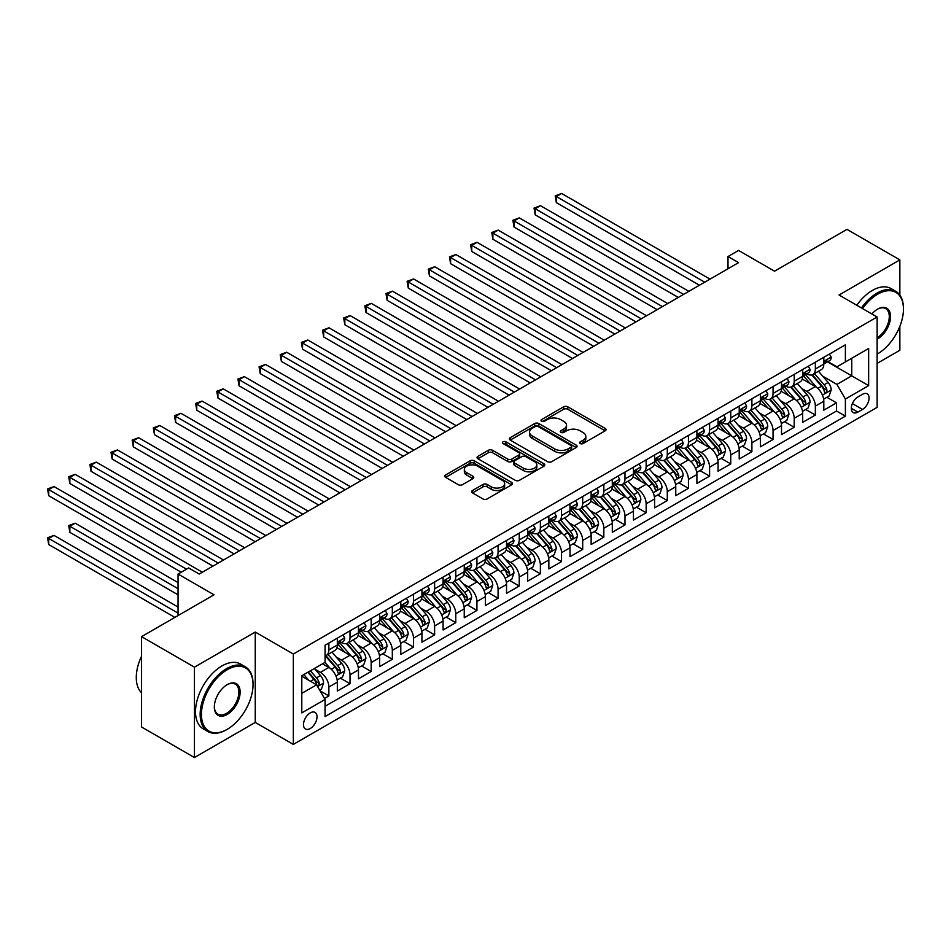 <?xml version="1.0" encoding="UTF-8"?>
<svg xmlns="http://www.w3.org/2000/svg" width="951" height="951" viewBox="0 0 951 951"><rect width="100%" height="100%" fill="white"/><g stroke="black" fill="none" stroke-linecap="round" stroke-linejoin="round"><path stroke-width="1.43" d="M580.205 443.535A2.057 1.189 0 0 0 583.118 443.535L605.169 430.803A2.936 1.7 0 0 0 606.037 429.602A2.936 1.7 0 0 0 605.169 428.402L567.806 406.826A2.936 1.7 0 0 0 563.646 406.826L541.595 419.569A2.057 1.189 0 0 0 540.988 420.401A2.057 1.189 0 0 0 541.595 421.245A2.057 1.189 0 0 0 544.495 421.245L547.348 419.593A9.391 5.421 0 0 1 560.638 419.593L563.753 421.4A9.391 5.421 0 0 1 566.511 425.228A9.391 5.421 0 0 1 563.753 429.067L560.9 430.72A2.057 1.189 0 0 0 560.294 431.552A2.057 1.189 0 0 0 560.9 432.396A2.057 1.189 0 0 0 563.8 432.396L566.665 430.744A9.391 5.421 0 0 1 579.944 430.744L583.058 432.539A9.391 5.421 0 0 1 585.816 436.378A9.391 5.421 0 0 1 583.058 440.218L580.205 441.858A2.057 1.189 0 0 0 579.611 442.702A2.057 1.189 0 0 0 580.205 443.535L580.205 441.858M310.252 728.525A9.569 5.528 120 0 0 316.505 720.097A9.569 5.528 120 0 0 315.043 712.418A9.569 5.528 120 0 0 310.252 712.893A9.569 5.528 120 0 0 303.999 721.333A9.569 5.528 120 0 0 305.461 729.001A9.569 5.528 120 0 0 310.252 728.525M472.504 490.502A2.936 1.7 0 0 0 471.648 491.691A2.936 1.7 0 0 0 472.504 492.891L482.989 498.954A2.936 1.7 0 0 0 487.138 498.954L511.638 484.808A2.936 1.7 0 0 0 512.506 483.607A2.936 1.7 0 0 0 511.638 482.407L474.276 460.831A2.936 1.7 0 0 0 470.115 460.831L445.615 474.977A2.936 1.7 0 0 0 444.759 476.178A2.936 1.7 0 0 0 445.615 477.366L458.287 484.689A2.936 1.7 0 0 0 462.436 484.689L472.92 478.626A2.936 1.7 0 0 0 473.776 477.438A2.936 1.7 0 0 0 472.92 476.237L466.644 472.611A7.858 4.529 0 0 1 464.338 469.402A7.858 4.529 0 0 1 469.188 465.217A7.858 4.529 0 0 1 477.747 466.192L502.354 480.398A7.858 4.529 0 0 1 504.648 483.607A7.858 4.529 0 0 1 499.798 487.792A7.858 4.529 0 0 1 491.239 486.817L487.138 484.439A2.936 1.7 0 0 0 482.989 484.439L472.504 490.502L472.504 492.891L482.989 486.888L482.989 484.439M899.86 295.083L899.86 259.896L846.972 229.369L774.53 271.201L738.57 250.434L728.002 256.544L738.57 262.642L199.211 574.047L188.631 567.937L178.051 574.047L178.051 615.57M194.444 667.162L194.444 757.531L255.26 722.427L255.26 632.058L194.444 667.162L141.568 636.635L214.011 594.803L178.051 574.047M255.26 632.058L293.336 654.038L877.119 316.992L877.119 407.361L293.336 744.407L293.336 654.038M899.86 259.896L839.044 295.012L877.119 316.992M547.562 461.675A2.936 1.7 0 0 0 551.711 461.675L576.211 447.529A2.936 1.7 0 0 0 577.067 446.328A2.936 1.7 0 0 0 576.211 445.127L538.837 423.552A2.936 1.7 0 0 0 534.688 423.552L510.188 437.698A2.936 1.7 0 0 0 509.332 438.898A2.936 1.7 0 0 0 510.188 440.099L547.562 461.675M503.852 443.986A2.057 1.189 0 0 1 505.932 444.272L543.889 466.192L519.424 480.314A2.936 1.7 0 0 1 515.276 480.314L477.901 458.739L477.901 456.337A2.936 1.7 0 0 0 477.045 457.538A2.936 1.7 0 0 0 477.901 458.739M477.901 456.337L488.386 450.287A2.936 1.7 0 0 1 492.535 450.287L507.691 459.036A2.936 1.7 0 0 0 511.852 459.036L518.806 455.018A2.936 1.7 0 0 0 519.662 453.817A2.936 1.7 0 0 0 518.806 452.617L503.02 443.511A2.057 1.189 0 0 1 502.425 442.667A2.057 1.189 0 0 1 503.697 441.573A2.057 1.189 0 0 1 505.932 441.835L543.924 463.767A2.936 1.7 0 0 1 544.78 464.968A2.936 1.7 0 0 1 543.924 466.168L543.924 463.767M194.444 757.531L141.568 727.004L141.568 636.635M877.119 363.401L899.86 350.265L899.86 326.359M324.481 698.462L328.868 695.918L320.083 690.854M315.09 669.29L320.404 672.357A11.971 6.907 60 0 1 328.868 687.002L337.332 682.129L337.332 691.032L350.016 683.71L340.399 678.158M336.25 657.082L341.552 660.137A11.971 6.907 60 0 1 350.016 674.794L358.479 669.908L358.479 678.824L371.175 671.501L361.546 665.938M357.398 644.861L362.711 647.928A11.971 6.907 60 0 1 371.175 662.585L379.627 657.7L379.627 666.615L392.323 659.293L382.694 653.729M378.546 632.653L383.859 635.72A11.971 6.907 60 0 1 392.323 650.377L400.787 645.491L400.787 654.407L413.471 647.072L403.854 641.521M399.705 620.444L405.007 623.511A11.971 6.907 60 0 1 413.471 638.157L421.935 633.271L421.935 642.187L434.619 634.864L425.002 629.312M420.853 608.224L426.167 611.291A11.971 6.907 60 0 1 434.619 625.948L443.083 621.062L443.083 629.978L455.779 622.655L446.15 617.092M442.001 596.015L447.315 599.082A11.971 6.907 60 0 1 455.779 613.74L464.243 608.854L464.243 617.77L476.926 610.435L467.31 604.884M463.161 583.807L468.463 586.874A11.971 6.907 60 0 1 476.926 601.531L485.39 596.646L485.39 605.561L498.074 598.227L488.457 592.675M484.309 571.599L489.622 574.666A11.971 6.907 60 0 1 498.074 589.311L506.538 584.425L506.538 593.341L519.234 586.018L509.605 580.455M505.456 559.378L510.77 562.445A11.971 6.907 60 0 1 519.234 577.102L527.686 572.217L527.686 581.132L540.382 573.81L530.753 568.246M526.616 547.17L531.918 550.237A11.971 6.907 60 0 1 540.382 564.894L548.846 560.008L548.846 568.924L561.53 561.589L551.913 556.038M547.764 534.961L553.078 538.028A11.971 6.907 60 0 1 561.53 552.674L569.994 547.788L569.994 556.704L582.69 549.381L573.061 543.829M568.912 522.741L574.226 525.808A11.971 6.907 60 0 1 582.69 540.465L591.142 535.579L591.142 544.495L603.837 537.172L594.209 531.609M590.072 510.532L595.374 513.599A11.971 6.907 60 0 1 603.837 528.257L612.301 523.371L612.301 532.287L624.985 524.964L615.368 519.401M611.22 498.324L616.533 501.391A11.971 6.907 60 0 1 624.985 516.048L633.449 511.162L633.449 520.078L646.145 512.744L636.516 507.192M632.367 486.116L637.681 489.183A11.971 6.907 60 0 1 646.145 503.828L654.597 498.942L654.597 507.858L667.293 500.535L657.664 494.984M653.515 473.895L658.829 476.962A11.971 6.907 60 0 1 667.293 491.619L675.757 486.734L675.757 495.649L688.441 488.327L678.824 482.763M674.675 461.687L679.989 464.754A11.971 6.907 60 0 1 688.441 479.411L696.905 474.525L696.905 483.441L709.601 476.106L699.972 470.555M695.823 449.478L701.137 452.545A11.971 6.907 60 0 1 709.601 467.191L718.053 462.317L718.053 471.22L730.748 463.898L721.12 458.346M716.971 437.27L722.284 440.325A11.971 6.907 60 0 1 730.748 454.982L739.212 450.096L739.212 459.012L751.896 451.689L742.279 446.126M738.131 425.049L743.432 428.116A11.971 6.907 60 0 1 751.896 442.774L760.36 437.888L760.36 446.804L773.056 439.481L763.427 433.918M759.278 412.841L764.592 415.908A11.971 6.907 60 0 1 773.056 430.565L781.508 425.679L781.508 434.595L794.204 427.261L784.575 421.709M780.426 400.633L785.74 403.7A11.971 6.907 60 0 1 794.204 418.345L802.668 413.459L802.668 422.375L815.352 415.052L815.352 406.136A11.971 6.907 -120 0 0 806.888 391.479L801.586 388.412M805.735 409.501L815.352 415.052M337.332 682.129A11.971 6.907 -120 0 0 328.868 667.471L322.52 663.81M358.479 669.908A11.971 6.907 -120 0 0 350.016 655.263L336.939 647.702M379.627 657.7A11.971 6.907 -120 0 0 371.175 643.042L358.087 635.494M400.787 645.491A11.971 6.907 -120 0 0 392.323 630.834L379.235 623.285M421.935 633.271A11.971 6.907 -120 0 0 413.471 618.625L400.395 611.065M443.083 621.062A11.971 6.907 -120 0 0 434.619 606.405L421.543 598.857M464.243 608.854A11.971 6.907 -120 0 0 455.779 594.197L442.69 586.648M485.39 596.646A11.971 6.907 -120 0 0 476.926 581.988L463.85 574.44M506.538 584.425A11.971 6.907 -120 0 0 498.074 569.78L484.998 562.219M527.686 572.217A11.971 6.907 -120 0 0 519.234 557.559L506.146 550.011M548.846 560.008A11.971 6.907 -120 0 0 540.382 545.351L527.306 537.802M569.994 547.788A11.971 6.907 -120 0 0 561.53 533.142L548.454 525.582M591.142 535.579A11.971 6.907 -120 0 0 582.69 520.922L569.601 513.374M612.301 523.371A11.971 6.907 -120 0 0 603.837 508.714L590.761 501.165M633.449 511.162A11.971 6.907 -120 0 0 624.985 496.505L611.909 488.957M654.597 498.942A11.971 6.907 -120 0 0 646.145 484.297L633.057 476.736M675.757 486.734A11.971 6.907 -120 0 0 667.293 472.076L654.217 464.528M696.905 474.525A11.971 6.907 -120 0 0 688.441 459.868L675.365 452.319M718.053 462.317A11.971 6.907 -120 0 0 709.601 447.659L696.512 440.111M739.212 450.096A11.971 6.907 -120 0 0 730.748 435.451L717.672 427.891M760.36 437.888A11.971 6.907 -120 0 0 751.896 423.231L738.82 415.682M781.508 425.679A11.971 6.907 -120 0 0 773.056 411.022L759.968 403.474M802.668 413.459A11.971 6.907 -120 0 0 794.204 398.814L781.116 391.253M862.521 394.296L857.873 396.983A9.272 5.349 120 0 0 851.811 405.15A9.272 5.349 120 0 0 853.237 412.579A9.272 5.349 120 0 0 857.873 412.116L862.521 409.429A9.272 5.349 120 0 0 868.584 401.263A9.272 5.349 120 0 0 867.157 393.833A9.272 5.349 120 0 0 862.521 394.296M301.788 693.362L316.6 684.815L325.064 699.46L325.064 716.567L845.391 416.146L845.391 399.051L836.928 384.406L822.734 376.204M325.064 699.46L301.788 712.893L301.788 675.769L325.064 662.336L325.064 645.242L845.391 344.833L845.391 361.927L868.655 348.494L868.655 385.619L845.391 399.051M341.445 642.496L341.552 642.555A11.971 6.907 60 0 0 347.543 643.149L355.995 638.264A11.971 6.907 -120 0 0 358.479 632.784L358.479 625.948M362.593 630.275L362.711 630.347A11.971 6.907 60 0 0 368.691 630.941L377.155 626.055A11.971 6.907 -120 0 0 379.627 620.575L379.627 613.74M383.752 618.067L383.859 618.138A11.971 6.907 60 0 0 389.839 618.721L398.303 613.847A11.971 6.907 -120 0 0 400.787 608.367L400.787 601.519M404.9 605.858L405.007 605.918A11.971 6.907 60 0 0 410.998 606.512L419.45 601.626A11.971 6.907 -120 0 0 421.935 596.146L421.935 589.311M426.048 593.65L426.167 593.709A11.971 6.907 60 0 0 432.146 594.304L440.61 589.418A11.971 6.907 -120 0 0 443.083 583.938L443.083 577.102M447.208 581.43L447.315 581.501A11.971 6.907 60 0 0 453.294 582.095L461.758 577.209A11.971 6.907 -120 0 0 464.243 571.729L464.243 564.894M468.356 569.221L468.463 569.28A11.971 6.907 60 0 0 474.454 569.875L482.906 564.989A11.971 6.907 -120 0 0 485.39 559.521L485.39 552.674M489.503 557.013L489.622 557.072A11.971 6.907 60 0 0 495.602 557.666L504.066 552.781A11.971 6.907 -120 0 0 506.538 547.3L506.538 540.465M510.663 544.804L510.77 544.864A11.971 6.907 60 0 0 516.75 545.458L525.214 540.572A11.971 6.907 -120 0 0 527.686 535.092L527.686 528.257M531.811 532.584L531.918 532.655A11.971 6.907 60 0 0 537.909 533.238L546.361 528.364A11.971 6.907 -120 0 0 548.846 522.884L548.846 516.048M552.959 520.375L553.078 520.435A11.971 6.907 60 0 0 559.057 521.029L567.521 516.143A11.971 6.907 -120 0 0 569.994 510.675L569.994 503.828M574.119 508.167L574.226 508.226A11.971 6.907 60 0 0 580.205 508.821L588.669 503.935A11.971 6.907 -120 0 0 591.142 498.455L591.142 491.619M595.267 495.946L595.374 496.018A11.971 6.907 60 0 0 601.365 496.612L609.817 491.726A11.971 6.907 -120 0 0 612.301 486.246L612.301 479.411M616.414 483.738L616.533 483.809A11.971 6.907 60 0 0 622.513 484.392L630.977 479.506A11.971 6.907 -120 0 0 633.449 474.038L633.449 467.191M637.574 471.53L637.681 471.589A11.971 6.907 60 0 0 643.661 472.183L652.124 467.298A11.971 6.907 -120 0 0 654.597 461.817L654.597 454.982M658.722 459.321L658.829 459.381A11.971 6.907 60 0 0 664.808 459.975L673.272 455.089A11.971 6.907 -120 0 0 675.757 449.609L675.757 442.774M679.87 447.101L679.989 447.172A11.971 6.907 60 0 0 685.968 447.766L694.432 442.881A11.971 6.907 -120 0 0 696.905 437.401L696.905 430.565M701.03 434.892L701.137 434.952A11.971 6.907 60 0 0 707.116 435.546L715.58 430.66A11.971 6.907 -120 0 0 718.053 425.192L718.053 418.345M722.178 422.684L722.284 422.743A11.971 6.907 60 0 0 728.264 423.338L736.728 418.452A11.971 6.907 -120 0 0 739.212 412.972L739.212 406.136M743.325 410.463L743.432 410.535A11.971 6.907 60 0 0 749.424 411.129L757.876 406.243A11.971 6.907 -120 0 0 760.36 400.763L760.36 393.928M764.473 398.255L764.592 398.326A11.971 6.907 60 0 0 770.572 398.909L779.035 394.035A11.971 6.907 -120 0 0 781.508 388.555L781.508 381.708M785.633 386.047L785.74 386.106A11.971 6.907 60 0 0 791.719 386.7L800.183 381.815A11.971 6.907 -120 0 0 802.668 376.334L802.668 369.499M325.064 706.308L836.5 411.022L836.5 402.844L823.816 410.166L823.816 401.251A11.971 6.907 -120 0 0 815.352 386.593L802.275 379.045M806.781 373.838L806.888 373.898A11.971 6.907 -120 0 0 812.879 374.492A11.971 6.907 -120 0 0 815.352 369.012L815.352 362.176M812.879 374.492L821.331 369.606A11.971 6.907 -120 0 0 823.816 364.126L823.816 357.291M328.868 643.042L328.868 649.89A11.971 6.907 60 0 1 326.383 655.358A11.971 6.907 60 0 1 325.064 655.845M326.383 655.358L334.847 650.472A11.971 6.907 -120 0 0 337.332 645.004L337.332 638.157M350.016 630.834L350.016 637.669A11.971 6.907 60 0 1 347.543 643.149M371.175 618.625L371.175 625.461A11.971 6.907 60 0 1 368.691 630.941M392.323 606.405L392.323 613.252A11.971 6.907 60 0 1 389.839 618.721M413.471 594.197L413.471 601.032A11.971 6.907 60 0 1 410.998 606.512M434.619 581.988L434.619 588.824A11.971 6.907 60 0 1 432.146 594.304M455.779 569.78L455.779 576.615A11.971 6.907 60 0 1 453.294 582.095M476.926 557.559L476.926 564.407A11.971 6.907 60 0 1 474.454 569.875M498.074 545.351L498.074 552.186A11.971 6.907 60 0 1 495.602 557.666M519.234 533.142L519.234 539.978A11.971 6.907 60 0 1 516.75 545.458M540.382 520.922L540.382 527.769A11.971 6.907 60 0 1 537.909 533.238M561.53 508.714L561.53 515.549A11.971 6.907 60 0 1 559.057 521.029M582.69 496.505L582.69 503.341A11.971 6.907 60 0 1 580.205 508.821M603.837 484.297L603.837 491.132A11.971 6.907 60 0 1 601.365 496.612M624.985 472.076L624.985 478.924A11.971 6.907 60 0 1 622.513 484.392M646.145 459.868L646.145 466.703A11.971 6.907 60 0 1 643.661 472.183M667.293 447.659L667.293 454.495A11.971 6.907 60 0 1 664.808 459.975M688.441 435.439L688.441 442.286A11.971 6.907 60 0 1 685.968 447.766M709.601 423.231L709.601 430.066A11.971 6.907 60 0 1 707.116 435.546M730.748 411.022L730.748 417.858A11.971 6.907 60 0 1 728.264 423.338M751.896 398.814L751.896 405.649A11.971 6.907 60 0 1 749.424 411.129M773.056 386.593L773.056 393.441A11.971 6.907 60 0 1 770.572 398.909M794.204 374.385L794.204 381.22A11.971 6.907 60 0 1 791.719 386.7M794.204 418.345L794.204 427.261M773.056 430.565L773.056 439.481M751.896 442.774L751.896 451.689M730.748 454.982L730.748 463.898M709.601 467.191L709.601 476.106M688.441 479.411L688.441 488.327M667.293 491.619L667.293 500.535M646.145 503.828L646.145 512.744M624.985 516.048L624.985 524.964M603.837 528.257L603.837 537.172M582.69 540.465L582.69 549.381M561.53 552.674L561.53 561.589M540.382 564.894L540.382 573.81M519.234 577.102L519.234 586.018M498.074 589.311L498.074 598.227M476.926 601.531L476.926 610.435M455.779 613.74L455.779 622.655M434.619 625.948L434.619 634.864M413.471 638.157L413.471 647.072M392.323 650.377L392.323 659.293M371.175 662.585L371.175 671.501M350.016 674.794L350.016 683.71M328.868 687.002L328.868 695.918M316.6 684.815L301.788 676.256M836.928 384.406L851.739 375.847L851.739 358.265L868.655 348.494M827.513 361.867L868.655 385.619M827.929 361.618L836.928 366.813L845.391 361.927M255.26 722.427L293.336 744.407M728.002 256.544L728.002 268.753M826.883 397.28L836.5 402.844M836.5 411.022L845.391 416.146M581.025 443.832L583.058 442.655A9.391 5.421 0 0 0 585.816 438.815L585.816 436.378M566.511 425.228L566.511 427.677A9.391 5.421 0 0 1 563.753 431.504L561.72 432.681M605.133 430.827L567.806 409.275A2.936 1.7 0 0 0 563.646 409.275L542.415 421.531M576.175 447.552L538.837 425.989A2.936 1.7 0 0 0 534.688 425.989L510.223 440.111M571.016 447.16A2.057 1.189 0 0 0 571.622 446.328A2.057 1.189 0 0 0 571.016 445.484L538.218 426.547A2.057 1.189 0 0 0 535.306 426.547L532.298 428.283A9.391 5.421 0 0 0 529.552 432.123A9.391 5.421 0 0 0 532.298 435.962L554.718 448.908A9.391 5.421 0 0 0 568.009 448.908L571.016 447.16L571.016 449.609A2.057 1.189 0 0 0 571.622 448.765L571.622 446.328M529.552 432.123L529.552 434.559A9.391 5.421 0 0 0 532.298 438.399L532.298 435.962M571.016 449.609L568.009 451.345A9.391 5.421 0 0 1 554.718 451.345L532.298 438.399M477.937 458.751L488.386 452.724L488.386 450.287M519.662 453.817L519.662 456.266A2.936 1.7 0 0 1 518.806 457.455L511.852 461.473A2.936 1.7 0 0 1 507.691 461.473L492.535 452.724A2.936 1.7 0 0 0 488.386 452.724M523.419 468.118A7.858 4.529 0 0 0 531.978 469.093A7.858 4.529 0 0 0 536.828 464.908A7.858 4.529 0 0 0 534.533 461.699L525.867 456.694A2.936 1.7 0 0 0 521.707 456.694L514.753 460.712A2.936 1.7 0 0 0 513.897 461.913A2.936 1.7 0 0 0 514.753 463.113L523.419 468.118L523.419 470.555A7.858 4.529 0 0 0 531.978 471.541A7.858 4.529 0 0 0 536.828 467.345L536.828 464.908M513.897 461.913L513.897 464.35A2.936 1.7 0 0 0 514.753 465.55L514.753 463.113M523.419 470.555L514.753 465.55M504.648 483.607L504.648 486.044A7.858 4.529 0 0 1 499.798 490.24A7.858 4.529 0 0 1 491.239 489.254L487.138 486.888A2.936 1.7 0 0 0 482.989 486.888M464.338 469.402L464.338 471.839A7.858 4.529 0 0 0 466.644 475.048L466.644 472.611M472.885 478.65L466.644 475.048M511.602 484.832L474.276 463.268A2.936 1.7 0 0 0 470.115 463.268L445.662 477.39M823.637 399.158L829.106 395.996L831.222 389.898A7.929 4.577 -120 0 0 828.131 382.457L818.466 371.259M816.529 387.366L805.485 374.587M810.24 383.645L803.833 376.227A18.996 10.972 -120 0 0 803.238 375.562M556.347 251.48L657.141 309.669L514.051 227.051L514.051 220.941L519.341 217.898L667.721 303.559M811.797 374.92L821.569 386.237A7.929 4.577 60 0 1 824.398 391.693C825.587 393.298 826.431 392.799 826.942 390.231A7.929 4.577 -120 0 0 824.113 384.775L814.448 373.588M812.368 374.742L822.877 386.891A4.042 2.33 60 0 1 823.899 388.472L826.942 390.231M824.398 391.693L824.981 392.644M829.415 354.057L831.222 357.172A7.929 4.577 60 0 1 829.581 360.679L825.551 362.997A7.929 4.577 -120 0 0 826.942 361.166L826.776 360.465M704.727 282.185L556.347 196.524L561.637 193.469L710.017 279.13M824.077 363.365L824.113 363.365A7.929 4.577 -120 0 0 825.551 362.997M825.908 360.584L826.942 361.166C826.443 359.977 825.587 360.465 824.398 362.628A7.929 4.577 60 0 1 823.816 363.757M699.437 285.241L556.347 202.622L556.347 196.524L555.194 195.847L561.637 193.469M556.347 202.622L555.194 195.847M877.119 354.117L877.642 353.808L877.119 354.117A36.495 21.065 120 0 0 877.642 353.808L877.642 353.808A36.495 21.065 120 0 0 903.45 309.111A36.495 21.065 120 0 0 877.642 294.216A36.495 21.065 120 0 0 862.545 308.576M861.451 307.946A37.386 21.588 -60 0 1 877.012 293.122A37.386 21.588 -60 0 1 895.711 291.268A37.386 21.588 -60 0 1 903.45 308.386A37.386 21.588 -60 0 1 903.45 308.754M871.901 313.985A18.247 10.532 -60 0 1 877.642 309.111A18.247 10.532 -60 0 1 890.552 316.564A18.247 10.532 -60 0 1 877.642 338.913A18.247 10.532 -60 0 1 877.119 339.21M856.803 305.259A37.386 21.588 -60 0 1 872.352 290.435A37.386 21.588 -60 0 1 891.051 288.581L895.711 291.268M877.119 337.748A17.344 10.021 120 0 0 888.365 322.46A17.344 10.021 120 0 0 885.69 308.623A17.344 10.021 120 0 0 877.321 309.301M226.6 729.69L227.23 729.322A36.495 21.065 120 0 0 253.037 684.625A36.495 21.065 120 0 0 227.23 669.73A36.495 21.065 120 0 0 201.434 714.427A36.495 21.065 120 0 0 227.23 729.322L226.6 729.69A37.386 21.588 -60 0 1 207.9 731.545A37.386 21.588 -60 0 1 202.171 701.576A37.386 21.588 -60 0 1 226.6 668.624A37.386 21.588 -60 0 1 245.299 666.782A37.386 21.588 -60 0 1 253.037 683.888A37.386 21.588 -60 0 1 253.037 684.268M227.23 714.427A18.247 10.532 -60 0 1 214.332 706.973A18.247 10.532 -60 0 1 227.23 684.625L227.23 684.625A18.247 10.532 -60 0 1 240.139 692.078A18.247 10.532 -60 0 1 227.23 714.427M214.332 706.605A17.344 10.021 120 0 0 217.922 714.189A17.344 10.021 120 0 0 226.6 713.321A17.344 10.021 120 0 0 237.928 698.034A17.344 10.021 120 0 0 235.277 684.138A17.344 10.021 120 0 0 226.909 684.815M207.9 731.545L203.252 728.858A37.386 21.588 -60 0 1 197.523 698.89A37.386 21.588 -60 0 1 221.94 665.938A37.386 21.588 -60 0 1 240.639 664.095L245.299 666.782M141.568 692.803A37.386 21.588 -60 0 1 141.568 656.178M802.489 411.367L807.946 408.217L810.062 402.107A7.929 4.577 -120 0 0 806.983 394.665L797.318 383.479M795.381 399.586L784.337 386.795M789.092 395.866L782.685 388.436A18.996 10.972 -120 0 0 782.091 387.782M535.199 263.689L635.981 321.878L492.891 239.26L492.891 233.161L498.181 230.106L646.561 315.768M790.65 387.128L800.421 398.445A7.929 4.577 60 0 1 803.25 403.913C804.439 405.506 805.283 405.019 805.782 402.439A7.929 4.577 -120 0 0 802.965 396.983L793.3 385.797M791.22 386.95L801.729 399.111A4.042 2.33 60 0 1 802.739 400.692L805.782 402.439M803.25 403.913L803.821 404.853M781.33 423.575L786.798 420.425L788.914 414.315A7.929 4.577 -120 0 0 785.823 406.873L776.159 395.687M774.221 411.795L763.178 399.004M767.944 408.074L761.525 400.644A18.996 10.972 -120 0 0 760.943 399.991M514.051 275.897L614.833 334.086L471.744 251.48L471.744 245.37L477.033 242.315L625.413 327.976M769.49 399.349L779.273 410.666A7.929 4.577 60 0 1 782.091 416.122C783.291 417.715 784.135 417.227 784.634 414.66A7.929 4.577 -120 0 0 781.805 409.192L772.141 398.005M770.072 399.158L780.569 411.319A4.042 2.33 60 0 1 781.591 412.9L784.634 414.66M782.091 416.122L782.673 417.061M760.182 435.796L765.65 432.634L767.766 426.535A7.929 4.577 -120 0 0 764.675 419.082L755.011 407.896M753.073 424.003L742.03 411.224M746.785 420.283L740.377 412.865A18.996 10.972 -120 0 0 739.795 412.199M492.891 288.105L593.686 346.295L450.596 263.689L450.596 257.578L455.886 254.523L604.265 340.196M748.342 411.557L758.113 422.874A7.929 4.577 60 0 1 760.943 428.33C762.131 429.923 762.975 429.436 763.487 426.868A7.929 4.577 -120 0 0 760.657 421.412L750.993 410.214M748.913 411.367L759.421 423.528A4.042 2.33 60 0 1 760.443 425.109L763.487 426.868M760.943 428.33L761.525 429.27M739.034 448.004L744.49 444.854L746.606 438.744A7.929 4.577 -120 0 0 743.527 431.302L733.863 420.104M731.925 436.224L720.882 423.433M725.637 432.491L719.229 425.073A18.996 10.972 -120 0 0 718.635 424.408M471.744 300.326L572.538 358.515L429.448 275.897L429.448 269.787L434.726 266.744L583.106 352.405M727.194 423.766L736.966 435.082A7.929 4.577 60 0 1 739.795 440.551C740.984 442.144 741.828 441.656 742.327 439.077A7.929 4.577 -120 0 0 739.509 433.62L729.845 422.434M727.765 423.587L738.273 435.748A4.042 2.33 60 0 1 739.284 437.317L742.327 439.077M739.795 440.551L740.365 441.49M808.267 366.266L810.062 369.38A7.929 4.577 60 0 1 808.421 372.887L804.403 375.205A7.929 4.577 -120 0 0 805.782 373.374L805.616 372.673M683.579 294.394L535.199 208.733L540.489 205.678L688.869 291.351M802.929 375.574L802.965 375.574A7.929 4.577 -120 0 0 804.403 375.205M804.76 372.792L805.782 373.374C805.283 372.186 804.439 372.673 803.25 374.849A7.929 4.577 60 0 1 802.668 375.978M678.289 297.449L535.199 214.843L535.199 208.733L534.034 208.067L540.489 205.678M535.199 214.843L534.034 208.067M787.119 378.474L788.914 381.589A7.929 4.577 60 0 1 787.273 385.096L783.255 387.414A7.929 4.577 -120 0 0 784.634 385.595L784.468 384.893M662.431 306.614L512.886 220.275L519.341 217.898M781.781 387.794L781.805 387.794A7.929 4.577 -120 0 0 783.255 387.414M783.612 385L784.634 385.595C784.135 384.394 783.291 384.882 782.091 387.057A7.929 4.577 60 0 1 781.508 388.186M514.051 227.051L512.886 220.275M765.959 390.695L767.766 393.797A7.929 4.577 60 0 1 766.126 397.304L762.108 399.634A7.929 4.577 -120 0 0 763.487 397.803L763.32 397.102M641.271 318.823L491.738 232.484L498.181 230.106M760.622 400.002L760.657 400.002A7.929 4.577 -120 0 0 762.108 399.634M762.464 397.209L763.487 397.803C762.987 396.615 762.143 397.102 760.943 399.265A7.929 4.577 60 0 1 760.36 400.395M492.891 239.26L491.738 232.484M744.811 402.903L746.606 406.018A7.929 4.577 60 0 1 744.966 409.524L740.948 411.842A7.929 4.577 -120 0 0 742.327 410.012L742.16 409.31M620.123 331.031L470.579 244.692L477.033 242.315M739.474 412.211L739.509 412.211A7.929 4.577 -120 0 0 740.948 411.842M741.304 409.429L742.327 410.012C741.828 408.823 740.984 409.31 739.795 411.486A7.929 4.577 60 0 1 739.212 412.603M471.744 251.48L470.579 244.692M717.874 460.213L723.342 457.062L725.458 450.952A7.929 4.577 -120 0 0 722.368 443.511L712.703 432.325M710.766 448.432L699.722 435.641M704.489 444.711L698.07 437.282A18.996 10.972 -120 0 0 697.487 436.628M450.596 312.534L551.378 370.724L408.288 288.105L408.288 282.007L413.578 278.952L561.958 364.613M706.034 435.974L715.818 447.291A7.929 4.577 60 0 1 718.635 452.759C719.836 454.352 720.68 453.865 721.179 451.297A7.929 4.577 -120 0 0 718.35 445.829L708.685 434.643M706.617 435.796L717.113 447.957A4.042 2.33 60 0 1 718.136 449.538L721.179 451.297M718.635 452.759L719.218 453.698M723.663 415.111L725.458 418.226A7.929 4.577 60 0 1 723.818 421.733L719.8 424.051A7.929 4.577 -120 0 0 721.179 422.232L721.013 421.519M598.975 343.252L449.431 256.913L455.886 254.523M718.326 424.419L718.35 424.419A7.929 4.577 -120 0 0 719.8 424.051M720.157 421.638L721.179 422.232C720.68 421.031 719.836 421.519 718.635 423.694A7.929 4.577 60 0 1 718.053 424.824M450.596 263.689L449.431 256.913M696.726 472.433L702.195 469.271L704.311 463.161A7.929 4.577 -120 0 0 701.22 455.719L691.555 444.533M689.618 460.641L678.574 447.85M683.329 456.92L676.922 449.502A18.996 10.972 -120 0 0 676.339 448.836M429.448 324.743L530.23 382.932L387.14 300.326L387.14 294.216L392.43 291.161L540.81 376.834M684.886 448.194L694.658 459.511A7.929 4.577 60 0 1 697.487 464.968C698.676 466.561 699.532 466.073 700.031 463.506A7.929 4.577 -120 0 0 697.202 458.037L687.537 446.851M685.457 448.004L695.966 460.165A4.042 2.33 60 0 1 696.988 461.746L700.031 463.506M697.487 464.968L698.07 465.907M702.504 427.32L704.311 430.434A7.929 4.577 60 0 1 702.67 433.941L698.652 436.259A7.929 4.577 -120 0 0 700.031 434.441L699.865 433.739M577.816 355.46L428.283 269.121L434.726 266.744M697.166 436.64L697.202 436.64A7.929 4.577 -120 0 0 698.652 436.259M699.009 433.846L700.031 434.441C699.532 433.24 698.688 433.739 697.487 435.903A7.929 4.577 60 0 1 696.905 437.032M429.448 275.897L428.283 269.121M675.579 484.641L681.035 481.479L683.151 475.381A7.929 4.577 -120 0 0 680.072 467.94L670.407 456.742M668.47 472.849L657.426 460.07M662.181 469.128L655.774 461.71A18.996 10.972 -120 0 0 655.18 461.045M408.288 336.963L509.082 395.14L365.992 312.534L365.992 306.424L371.27 303.369L519.65 389.042M663.739 460.403L673.51 471.72A7.929 4.577 60 0 1 676.339 477.176C677.528 478.769 678.372 478.282 678.871 475.714A7.929 4.577 -120 0 0 676.054 470.258L666.389 459.071M664.309 460.213L674.818 472.374A4.042 2.33 60 0 1 675.828 473.955L678.871 475.714M676.339 477.176L676.91 478.115M681.356 439.54L683.151 442.655A7.929 4.577 60 0 1 681.51 446.162L677.492 448.48A7.929 4.577 -120 0 0 678.871 446.649L678.705 445.948M556.668 367.668L407.123 281.33L413.578 278.952M676.018 448.848L676.054 448.848A7.929 4.577 -120 0 0 677.492 448.48M677.849 446.055L678.871 446.649C678.372 445.46 677.528 445.948 676.339 448.111A7.929 4.577 60 0 1 675.757 449.241M408.288 288.105L407.123 281.33M654.419 496.85L659.887 493.7L662.003 487.59A7.929 4.577 -120 0 0 658.912 480.148L649.248 468.962M647.322 485.069L636.267 472.278M641.033 481.337L634.614 473.919A18.996 10.972 -120 0 0 634.032 473.253M387.14 349.172L487.922 407.361L344.833 324.743L344.833 318.644L350.123 315.589L498.502 401.251M642.579 472.611L652.362 483.928A7.929 4.577 60 0 1 655.191 489.396C656.38 490.989 657.224 490.502 657.723 487.922A7.929 4.577 -120 0 0 654.894 482.466L645.23 471.28M643.161 472.433L653.658 484.594A4.042 2.33 60 0 1 654.68 486.175L657.723 487.922M655.191 489.396L655.762 490.336M660.208 451.749L662.003 454.863A7.929 4.577 60 0 1 660.363 458.37L656.345 460.688A7.929 4.577 -120 0 0 657.723 458.858L657.557 458.156M535.52 379.877L385.975 293.55L392.43 291.161M654.87 461.057L654.894 461.057A7.929 4.577 -120 0 0 656.345 460.688M656.701 458.275L657.723 458.858C657.224 457.669 656.38 458.156 655.191 460.332A7.929 4.577 60 0 1 654.597 461.461M387.14 300.326L385.975 293.55M633.271 509.058L638.739 505.908L640.855 499.798A7.929 4.577 -120 0 0 637.764 492.356L628.1 481.17M626.162 497.278L615.119 484.487M619.874 493.557L613.466 486.127A18.996 10.972 -120 0 0 612.884 485.474M365.992 361.38L466.775 419.569L323.685 336.951L323.685 330.853L328.975 327.798L477.354 413.459M621.431 484.832L631.202 496.149A7.929 4.577 60 0 1 634.032 501.605C635.22 503.198 636.076 502.71 636.576 500.143A7.929 4.577 -120 0 0 633.746 494.675L624.082 483.488M622.013 484.641L632.51 496.802A4.042 2.33 60 0 1 633.532 498.383L636.576 500.143M634.032 501.605L634.614 502.544M639.06 463.957L640.855 467.072A7.929 4.577 60 0 1 639.215 470.579L635.197 472.897A7.929 4.577 -120 0 0 636.576 471.078L636.409 470.376M514.36 392.097L364.827 305.758L371.27 303.369M633.711 473.277L633.746 473.277A7.929 4.577 -120 0 0 635.197 472.897M635.553 470.483L636.576 471.078C636.076 469.877 635.232 470.365 634.032 472.54A7.929 4.577 60 0 1 633.449 473.669M365.992 312.534L364.827 305.758M612.123 521.279L617.591 518.117L619.695 512.018A7.929 4.577 -120 0 0 616.617 504.565L606.952 493.379M605.014 509.486L593.971 496.695M598.726 505.766L592.318 498.348A18.996 10.972 -120 0 0 591.724 497.682M344.833 373.588L445.627 431.778L302.537 349.172L302.537 343.061L307.815 340.006L456.195 425.679M600.283 497.04L610.055 508.357A7.929 4.577 60 0 1 612.884 513.813C614.073 515.406 614.917 514.919 615.416 512.351A7.929 4.577 -120 0 0 612.599 506.895L602.934 495.697M600.854 496.85L611.362 509.011A4.042 2.33 60 0 1 612.373 510.592L615.416 512.351M612.884 513.813L613.454 514.753M617.9 476.166L619.695 479.28A7.929 4.577 60 0 1 618.055 482.787L614.037 485.117A7.929 4.577 -120 0 0 615.416 483.286L615.249 482.585M493.212 404.306L343.668 317.967L350.123 315.589M612.563 485.485L612.599 485.485A7.929 4.577 -120 0 0 614.037 485.117M614.394 482.692L615.416 483.286C614.917 482.098 614.073 482.585 612.884 484.748A7.929 4.577 60 0 1 612.301 485.878M344.833 324.743L343.668 317.967M590.963 533.487L596.432 530.325L598.548 524.227A7.929 4.577 -120 0 0 595.457 516.785L585.792 505.587M583.866 521.707L572.811 508.916M577.578 517.974L571.171 510.556A18.996 10.972 -120 0 0 570.576 509.891M323.685 385.809L424.467 443.998L281.377 361.38L281.377 355.27L286.667 352.227L435.047 437.888M579.135 509.249L588.907 520.566A7.929 4.577 60 0 1 591.736 526.034C592.925 527.627 593.769 527.139 594.268 524.56A7.929 4.577 -120 0 0 591.439 519.103L581.774 507.917M579.706 509.07L590.202 521.231A4.042 2.33 60 0 1 591.225 522.8L594.268 524.56M591.736 526.034L592.307 526.973M596.752 488.386L598.548 491.501A7.929 4.577 60 0 1 596.907 495.007L592.889 497.325A7.929 4.577 -120 0 0 594.268 495.495L594.102 494.793M472.065 416.514L322.52 330.175L328.975 327.798M591.415 497.694L591.439 497.694A7.929 4.577 -120 0 0 592.889 497.325M593.246 494.912L594.268 495.495C593.769 494.306 592.925 494.793 591.736 496.969A7.929 4.577 60 0 1 591.142 498.086M323.685 336.951L322.52 330.175M569.815 545.696L575.284 542.545L577.4 536.435A7.929 4.577 -120 0 0 574.309 528.994L564.644 517.808M562.707 533.915L551.663 521.124M556.418 530.194L550.011 522.765A18.996 10.972 -120 0 0 549.428 522.111M302.537 398.017L403.319 456.207L260.229 373.588L260.229 367.49L265.519 364.435L413.899 450.096M557.975 521.457L567.759 532.774A7.929 4.577 60 0 1 570.576 538.242C571.765 539.835 572.621 539.348 573.12 536.78A7.929 4.577 -120 0 0 570.291 531.312L560.626 520.126M558.558 521.279L569.055 533.44A4.042 2.33 60 0 1 570.077 535.021L573.12 536.78M570.576 538.242L571.159 539.181M575.605 500.595L577.4 503.709A7.929 4.577 60 0 1 575.759 507.216L571.741 509.534A7.929 4.577 -120 0 0 573.12 507.715L572.954 507.002M450.917 428.723L301.372 342.396L307.815 340.006M570.255 509.902L570.291 509.902A7.929 4.577 -120 0 0 571.741 509.534M572.098 507.121L573.12 507.715C572.621 506.514 571.777 507.002 570.576 509.177A7.929 4.577 60 0 1 569.994 510.307M302.537 349.172L301.372 342.396M554.445 512.803L556.24 515.918A7.929 4.577 60 0 1 554.599 519.424L550.581 521.742A7.929 4.577 -120 0 0 551.96 519.924L551.794 519.222M429.757 440.943L280.212 354.604L286.667 352.227M549.107 522.123L549.143 522.123A7.929 4.577 -120 0 0 550.581 521.742M550.938 519.329L551.96 519.924C551.473 518.723 550.617 519.21 549.428 521.386A7.929 4.577 60 0 1 548.846 522.515M281.377 361.38L280.212 354.604M533.297 525.023L535.092 528.126A7.929 4.577 60 0 1 533.452 531.645L529.434 533.963A7.929 4.577 -120 0 0 530.813 532.132L530.646 531.431M408.609 453.151L259.064 366.813L265.519 364.435M527.96 534.331L527.983 534.331A7.929 4.577 -120 0 0 529.434 533.963M529.79 531.538L530.813 532.132C530.313 530.943 529.469 531.431 528.28 533.594A7.929 4.577 60 0 1 527.686 534.724M260.229 373.588L259.064 366.813M548.668 557.916L554.136 554.754L556.24 548.644A7.929 4.577 -120 0 0 553.161 541.202L543.496 530.016M541.559 546.124L530.515 533.333M535.27 542.403L528.863 534.973A18.996 10.972 -120 0 0 528.269 534.319M281.377 410.226L382.171 468.415L239.081 385.809L239.081 379.699L244.371 376.644L392.739 462.305M536.828 533.677L546.599 544.994A7.929 4.577 60 0 1 549.428 550.451C550.617 552.044 551.461 551.556 551.96 548.989A7.929 4.577 -120 0 0 549.143 543.52L539.479 532.334M537.398 533.487L547.907 545.648A4.042 2.33 60 0 1 548.917 547.229L551.96 548.989M549.428 550.451L549.999 551.39M527.508 570.125L532.976 566.962L535.092 560.864A7.929 4.577 -120 0 0 532.001 553.423L522.349 542.225M520.411 558.332L509.356 545.553M514.122 554.611L507.715 547.194A18.996 10.972 -120 0 0 507.121 546.528M260.229 422.434L361.011 480.624L217.922 398.017L217.922 391.907L223.212 388.852L371.591 474.525M515.68 545.886L525.451 557.203A7.929 4.577 60 0 1 528.28 562.659C529.469 564.252 530.313 563.765 530.813 561.197A7.929 4.577 -120 0 0 527.983 555.741L518.319 544.543M516.25 545.696L526.759 557.857A4.042 2.33 60 0 1 527.769 559.438L530.813 561.197M528.28 562.659L528.851 563.598M506.36 582.333L511.828 579.183L513.944 573.073A7.929 4.577 -120 0 0 510.853 565.631L501.189 554.445M499.251 570.552L488.208 557.761M492.975 566.82L486.555 559.402A18.996 10.972 -120 0 0 485.973 558.736M239.081 434.655L339.864 492.844L196.774 410.226L196.774 404.127L202.064 401.072L350.444 486.734M494.52 558.094L504.303 569.411A7.929 4.577 60 0 1 507.121 574.88C508.321 576.472 509.165 575.985 509.665 573.405A7.929 4.577 -120 0 0 506.835 567.949L497.171 556.763M495.102 557.916L505.599 570.077A4.042 2.33 60 0 1 506.621 571.658L509.665 573.405M507.121 574.88L507.703 575.819M512.149 537.232L513.944 540.346A7.929 4.577 60 0 1 512.304 543.853L508.286 546.171A7.929 4.577 -120 0 0 509.665 544.341L509.498 543.639M387.461 465.36L237.916 379.021L244.371 376.644M506.8 546.54L506.835 546.54A7.929 4.577 -120 0 0 508.286 546.171M508.642 543.758L509.665 544.341C509.165 543.152 508.321 543.639 507.121 545.815A7.929 4.577 60 0 1 506.538 546.944M239.081 385.809L237.916 379.021M485.212 594.541L490.68 591.391L492.796 585.281A7.929 4.577 -120 0 0 489.706 577.839L480.041 566.653M478.103 582.761L467.06 569.97M471.815 579.04L465.408 571.61A18.996 10.972 -120 0 0 464.813 570.957M217.922 446.863L318.716 505.052L175.626 422.434L175.626 416.336L180.916 413.281L329.284 498.942M473.372 570.315L483.144 581.632A7.929 4.577 60 0 1 485.973 587.088C487.162 588.681 488.006 588.193 488.517 585.626A7.929 4.577 -120 0 0 485.688 580.158L476.023 568.971M473.943 570.125L484.451 582.285A4.042 2.33 60 0 1 485.462 583.866L488.517 585.626M485.973 587.088L486.555 588.027M490.989 549.44L492.796 552.555A7.929 4.577 60 0 1 491.144 556.062L487.126 558.38A7.929 4.577 -120 0 0 488.517 556.561L488.339 555.86M366.301 477.58L216.769 391.241L223.212 388.852M485.652 558.76L485.688 558.76A7.929 4.577 -120 0 0 487.126 558.38M487.483 555.966L488.517 556.561C488.018 555.36 487.162 555.848 485.973 558.023A7.929 4.577 60 0 1 485.39 559.152M217.922 398.017L216.769 391.241M464.064 606.762L469.521 603.6L471.637 597.49A7.929 4.577 -120 0 0 468.558 590.048L458.893 578.862M456.955 594.969L445.912 582.178M450.667 591.249L444.26 583.831A18.996 10.972 -120 0 0 443.665 583.165M196.774 459.071L297.556 517.261L154.466 434.655L154.466 428.544L159.756 425.489L308.136 511.162M452.224 582.523L461.996 593.84A7.929 4.577 60 0 1 464.825 599.296C466.014 600.889 466.858 600.402 467.357 597.834A7.929 4.577 -120 0 0 464.528 592.378L454.863 581.18M452.795 582.333L463.303 594.494A4.042 2.33 60 0 1 464.314 596.075L467.357 597.834M464.825 599.296L465.396 600.236M469.842 561.649L471.637 564.763A7.929 4.577 60 0 1 469.996 568.27L465.978 570.6A7.929 4.577 -120 0 0 467.357 568.769L467.191 568.068M345.154 489.789L195.609 403.45L202.064 401.072M464.504 570.969L464.528 570.969A7.929 4.577 -120 0 0 465.978 570.6M466.335 568.175L467.357 568.769C466.858 567.569 466.014 568.068 464.825 570.231A7.929 4.577 60 0 1 464.243 571.361M196.774 410.226L195.609 403.45M442.904 618.97L448.373 615.808L450.489 609.71A7.929 4.577 -120 0 0 447.398 602.268L437.733 591.07M435.796 607.178L424.752 594.399M429.519 603.457L423.1 596.039A18.996 10.972 -120 0 0 422.517 595.374M175.626 471.292L276.408 529.481L133.318 446.863L133.318 440.753L138.608 437.71L286.988 523.371M431.065 594.732L440.848 606.049A7.929 4.577 60 0 1 443.665 611.505C444.866 613.11 445.71 612.61 446.209 610.043A7.929 4.577 -120 0 0 443.38 604.586L433.715 593.4M431.647 594.553L442.144 606.702A4.042 2.33 60 0 1 443.166 608.283L446.209 610.043M443.665 611.505L444.248 612.456M448.694 573.869L450.489 576.984A7.929 4.577 60 0 1 448.848 580.49L444.83 582.808A7.929 4.577 -120 0 0 446.209 580.978L446.043 580.276M324.006 501.997L174.461 415.658L180.916 413.281M443.344 583.177L443.38 583.177A7.929 4.577 -120 0 0 444.83 582.808M445.187 580.395L446.209 580.978C445.71 579.789 444.866 580.276 443.665 582.452A7.929 4.577 60 0 1 443.083 583.569M175.626 422.434L174.461 415.658M421.757 631.179L427.225 628.029L429.341 621.918A7.929 4.577 -120 0 0 426.25 614.477L416.586 603.291M414.648 619.398L403.604 606.607M408.359 615.677L401.952 608.248A18.996 10.972 -120 0 0 401.358 607.594M154.466 483.5L255.26 541.69L112.17 459.071L112.17 452.973L117.46 449.918L265.84 535.579M409.917 606.94L419.688 618.257A7.929 4.577 60 0 1 422.517 623.725C423.706 625.318 424.55 624.831 425.061 622.251A7.929 4.577 -120 0 0 422.232 616.795L412.568 605.609M410.487 606.762L420.996 618.923A4.042 2.33 60 0 1 422.018 620.504L425.061 622.251M422.517 623.725L423.1 624.664M427.534 586.078L429.341 589.192A7.929 4.577 60 0 1 427.7 592.699L423.67 595.017A7.929 4.577 -120 0 0 425.061 593.198L424.895 592.485M302.846 514.206L153.313 427.879L159.756 425.489M422.196 595.385L422.232 595.385A7.929 4.577 -120 0 0 423.67 595.017M424.027 592.604L425.061 593.198C424.562 591.997 423.706 592.485 422.517 594.66A7.929 4.577 60 0 1 421.935 595.79M154.466 434.655L153.313 427.879M400.609 643.387L406.065 640.237L408.181 634.127A7.929 4.577 -120 0 0 405.102 626.685L395.438 615.499M393.5 631.607L382.457 618.816M387.212 627.886L380.804 620.456A18.996 10.972 -120 0 0 380.21 619.802M133.318 495.709L234.101 553.898L91.011 471.292L91.011 465.182L96.301 462.127L244.68 547.788M388.769 619.16L398.54 630.477A7.929 4.577 60 0 1 401.37 635.934C402.558 637.527 403.402 637.039 403.902 634.472A7.929 4.577 -120 0 0 401.084 629.003L391.42 617.817M389.339 618.97L399.848 631.131A4.042 2.33 60 0 1 400.858 632.712L403.902 634.472M401.37 635.934L401.94 636.873M406.386 598.286L408.181 601.401A7.929 4.577 60 0 1 406.541 604.907L402.523 607.225A7.929 4.577 -120 0 0 403.902 605.407L403.735 604.705M281.698 526.426L132.153 440.087L138.608 437.71M401.049 607.606L401.084 607.606A7.929 4.577 -120 0 0 402.523 607.225M402.879 604.812L403.902 605.407C403.402 604.206 402.558 604.693 401.37 606.869A7.929 4.577 60 0 1 400.787 607.998M133.318 446.863L132.153 440.087M379.449 655.608L384.917 652.445L387.033 646.347A7.929 4.577 -120 0 0 383.942 638.894L374.278 627.708M372.34 643.815L361.297 631.036M366.064 640.094L359.644 632.677A18.996 10.972 -120 0 0 359.062 632.011M112.17 507.917L212.953 566.107L69.863 483.5L69.863 477.39L75.153 474.335L223.533 560.008M367.609 631.369L377.392 642.686A7.929 4.577 60 0 1 380.21 648.142C381.41 649.735 382.254 649.248 382.754 646.68A7.929 4.577 -120 0 0 379.925 641.224L370.26 630.026M368.192 631.179L378.688 643.34A4.042 2.33 60 0 1 379.711 644.921L382.754 646.68M380.21 648.142L380.792 649.081M385.238 610.506L387.033 613.609A7.929 4.577 60 0 1 385.393 617.116L381.375 619.446A7.929 4.577 -120 0 0 382.754 617.615L382.587 616.914M260.55 538.635L111.005 452.296L117.46 449.918M379.901 619.814L379.925 619.814A7.929 4.577 -120 0 0 381.375 619.446M381.731 617.021L382.754 617.615C382.254 616.426 381.41 616.914 380.21 619.077A7.929 4.577 60 0 1 379.627 620.207M112.17 459.071L111.005 452.296M358.301 667.816L363.769 664.666L365.885 658.556A7.929 4.577 -120 0 0 362.795 651.114L353.13 639.928M351.192 656.035L340.149 643.245M344.904 652.303L338.497 644.885A18.996 10.972 -120 0 0 337.914 644.219M91.011 520.138L181.225 572.217L48.715 495.709L48.715 489.599L54.005 486.555L202.385 572.217M346.461 643.577L356.233 654.894A7.929 4.577 60 0 1 359.062 660.363C360.251 661.955 361.095 661.468 361.606 658.888A7.929 4.577 -120 0 0 358.777 653.432L349.112 642.246M347.032 643.399L357.54 655.56A4.042 2.33 60 0 1 358.563 657.129L361.606 658.888M359.062 660.363L359.644 661.302M364.078 622.715L365.885 625.829A7.929 4.577 60 0 1 364.245 629.336L360.227 631.654A7.929 4.577 -120 0 0 361.606 629.824L361.439 629.122M239.39 550.843L89.858 464.504L96.301 462.127M358.741 632.023L358.777 632.023A7.929 4.577 -120 0 0 360.227 631.654M360.584 629.241L361.606 629.824C361.107 628.635 360.263 629.122 359.062 631.298A7.929 4.577 60 0 1 358.479 632.427M91.011 471.292L89.858 464.504M337.153 680.024L342.61 676.874L344.726 670.764A7.929 4.577 -120 0 0 341.647 663.322L331.982 652.136M330.045 668.244L324.98 662.383M323.756 664.523L322.936 663.572M178.051 582.594L75.153 523.193L69.863 526.236L69.863 532.346L178.051 594.815M325.313 655.786L335.085 667.103A7.929 4.577 60 0 1 337.914 672.571C339.103 674.164 339.947 673.677 340.446 671.109A7.929 4.577 -120 0 0 337.629 665.641L327.964 654.454M325.884 655.608L336.392 667.768A4.042 2.33 60 0 1 337.403 669.349L340.446 671.109M337.914 672.571L338.485 673.51M69.863 532.346L68.698 525.57L178.051 588.705M68.698 525.57L75.153 523.193M342.931 634.923L344.726 638.038A7.929 4.577 60 0 1 343.085 641.545L339.067 643.863A7.929 4.577 -120 0 0 340.446 642.044L340.28 641.331M218.243 563.063L68.698 476.724L75.153 474.335M337.593 644.231L337.629 644.231A7.929 4.577 -120 0 0 339.067 643.863M339.424 641.45L340.446 642.044C339.947 640.843 339.103 641.331 337.914 643.506A7.929 4.577 60 0 1 337.332 644.635M69.863 483.5L68.698 476.724M319.667 690.117L321.462 689.083L323.578 682.973A7.929 4.577 -120 0 0 320.487 675.531L314.401 668.494M308.73 680.262L303.833 674.592M302.608 676.732L301.788 675.792M178.051 607.023L54.005 535.401L48.715 538.456L48.715 544.554L174.877 617.401M307.851 672.274L313.937 679.323A7.929 4.577 60 0 1 316.754 684.779C317.955 686.372 318.799 685.885 319.298 683.317A7.929 4.577 -120 0 0 316.469 677.849L310.383 670.812M308.338 671.988L315.233 679.977A4.042 2.33 60 0 1 316.255 681.558L319.298 683.317M316.754 684.779L317.337 685.719M48.715 544.554L47.55 537.779L178.051 613.122M47.55 537.779L54.005 535.401M186.515 569.162L47.55 488.933L54.005 486.555M48.715 495.709L47.55 488.933M320.404 672.357L328.868 667.471M341.552 660.137L350.016 655.263M362.711 647.928L371.175 643.042M383.859 635.72L392.323 630.834M405.007 623.511L413.471 618.625M426.167 611.291L434.619 606.405M447.315 599.082L455.779 594.197M468.463 586.874L476.926 581.988M489.622 574.666L498.074 569.78M510.77 562.445L519.234 557.559M531.918 550.237L540.382 545.351M553.078 538.028L561.53 533.142M574.226 525.808L582.69 520.922M595.374 513.599L603.837 508.714M616.533 501.391L624.985 496.505M637.681 489.183L646.145 484.297M658.829 476.962L667.293 472.076M679.989 464.754L688.441 459.868M701.137 452.545L709.601 447.659M722.284 440.325L730.748 435.451M743.432 428.116L751.896 423.231M764.592 415.908L773.056 411.022M785.74 403.7L794.204 398.814M806.888 391.479L815.352 386.593M815.352 369.012L823.816 364.126M328.868 649.89L337.332 645.004M350.016 637.669L358.479 632.784M371.175 625.461L379.627 620.575M392.323 613.252L400.787 608.367M413.471 601.032L421.935 596.146M434.619 588.824L443.083 583.938M455.779 576.615L464.243 571.729M476.926 564.407L485.39 559.521M498.074 552.186L506.538 547.3M519.234 539.978L527.686 535.092M540.382 527.769L548.846 522.884M561.53 515.549L569.994 510.675M582.69 503.341L591.142 498.455M603.837 491.132L612.301 486.246M624.985 478.924L633.449 474.038M646.145 466.703L654.597 461.817M667.293 454.495L675.757 449.609M688.441 442.286L696.905 437.401M709.601 430.066L718.053 425.192M730.748 417.858L739.212 412.972M751.896 405.649L760.36 400.763M773.056 393.441L781.508 388.555M794.204 381.22L802.668 376.334M815.352 406.136L823.816 401.251M852.381 403.581L862.521 409.429M851.311 408.336L857.873 412.116M583.058 442.655L583.058 440.218M560.9 432.396L560.9 430.72M563.753 431.504L563.753 429.067M541.595 421.245L541.595 419.569M563.646 409.275L563.646 406.826M567.806 409.275L567.806 406.826M605.169 430.803L605.169 428.402M510.188 440.099L510.188 437.698M534.688 425.989L534.688 423.552M538.837 425.989L538.837 423.552M576.211 447.529L576.211 445.127M554.718 451.345L554.718 448.908M568.009 451.345L568.009 448.908M492.535 452.724L492.535 450.287M507.691 461.473L507.691 459.036M511.852 461.473L511.852 459.036M518.806 457.455L518.806 455.018M505.932 444.272L505.932 441.835M487.138 486.888L487.138 484.439M491.239 489.254L491.239 486.817M472.92 478.626L472.92 476.237M445.615 477.366L445.615 474.977M470.115 463.268L470.115 460.831M474.276 463.268L474.276 460.831M511.638 484.808L511.638 482.407M822.425 395.093L831.162 390.053M824.113 384.775L828.131 382.457M817.789 388.424L821.569 386.237M831.162 357.077L823.816 361.321M801.277 407.301L810.014 402.261M802.965 396.983L806.983 394.665M796.641 400.633L800.421 398.445M780.129 419.522L788.866 414.47M781.805 409.192L785.823 406.873M775.493 412.841L779.273 410.666M758.969 431.73L767.707 426.678M760.657 421.412L764.675 419.082M754.333 425.061L758.113 422.874M737.821 443.939L746.559 438.898M739.509 433.62L743.527 431.302M733.185 437.27L736.966 435.082M810.014 369.285L802.668 373.529M788.866 381.494L781.508 385.737M767.707 393.714L760.36 397.958M746.559 405.922L739.212 410.166M716.674 456.147L725.411 451.107M718.35 445.829L722.368 443.511M712.037 449.478L715.818 447.291M725.411 418.131L718.053 422.375M695.514 468.368L704.251 463.315M697.202 458.037L701.22 455.719M690.878 461.687L694.658 459.511M704.251 430.351L696.905 434.595M674.366 480.576L683.103 475.536M676.054 470.258L680.072 467.94M669.73 473.907L673.51 471.72M683.103 442.56L675.757 446.804M653.218 492.784L661.955 487.744M654.894 482.466L658.912 480.148M648.582 486.116L652.362 483.928M661.955 454.768L654.597 459.012M632.058 504.993L640.796 499.953M633.746 494.675L637.764 492.356M627.422 498.324L631.202 496.149M640.796 466.977L633.449 471.22M610.911 517.213L619.648 512.161M612.599 506.895L616.617 504.565M606.274 510.532L610.055 508.357M619.648 479.197L612.301 483.441M589.763 529.422L598.5 524.381M591.439 519.103L595.457 516.785M585.127 522.753L588.907 520.566M598.5 491.405L591.142 495.649M568.603 541.63L577.34 536.59M570.291 531.312L574.309 528.994M563.967 534.961L567.759 532.774M577.34 503.614L569.994 507.858M556.192 515.834L548.846 520.078M535.044 528.043L527.686 532.287M547.455 553.851L556.192 548.798M549.143 543.52L553.161 541.202M542.819 547.17L546.599 544.994M526.307 566.059L535.044 561.019M527.983 555.741L532.001 553.423M521.671 559.39L525.451 557.203M505.147 578.267L513.885 573.227M506.835 567.949L510.853 565.631M500.523 571.599L504.303 569.411M513.885 540.251L506.538 544.495M484 590.476L492.737 585.436M485.688 580.158L489.706 577.839M479.363 583.807L483.144 581.632M492.737 552.46L485.39 556.704M462.852 602.696L471.589 597.644M464.528 592.378L468.558 590.048M458.216 596.015L461.996 593.84M471.589 564.68L464.243 568.924M441.704 614.905L450.441 609.864M443.38 604.586L447.398 602.268M437.068 608.236L440.848 606.049M450.441 576.888L443.083 581.132M420.544 627.113L429.281 622.073M422.232 616.795L426.25 614.477M415.908 620.444L419.688 618.257M429.281 589.097L421.935 593.341M399.396 639.334L408.134 634.281M401.084 629.003L405.102 626.685M394.76 632.653L398.54 630.477M408.134 601.317L400.787 605.549M378.248 651.542L386.986 646.49M379.925 641.224L383.942 638.894M373.612 644.873L377.392 642.686M386.986 613.526L379.627 617.77M357.089 663.75L365.826 658.71M358.777 653.432L362.795 651.114M352.452 657.082L356.233 654.894M365.826 625.734L358.479 629.978M335.941 675.959L344.678 670.919M337.629 665.641L341.647 663.322M331.305 669.29L335.085 667.103M344.678 637.943L337.332 642.187M317.598 686.551L323.53 683.127M316.469 677.849L320.487 675.531M310.513 681.296L313.937 679.323M903.45 309.111L903.45 308.386M253.037 684.625L253.037 683.888"/></g></svg>
